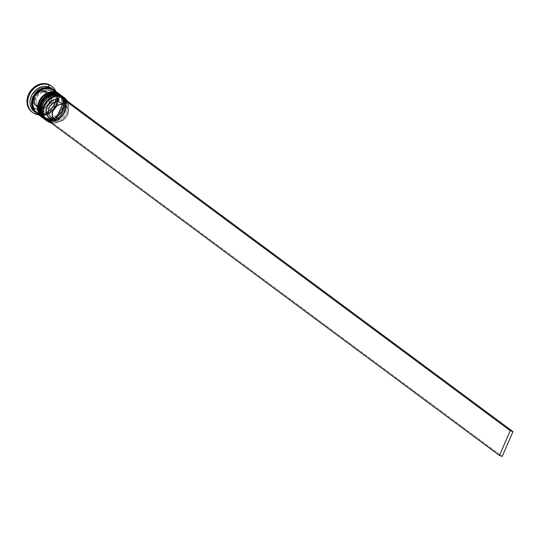 <?xml version="1.0" encoding="UTF-8"?>
<svg xmlns="http://www.w3.org/2000/svg" width="540" height="540" viewBox="0 0 540 540"><rect width="100%" height="100%" fill="white"/><g stroke="black" fill="none" stroke-linecap="round" stroke-linejoin="round"><path stroke-width="0.41" stroke-dasharray="2.7 2.03" d="M45.657 119.995A14.513 12.143 126.6 0 0 48.573 121.507L48.526 120.245A13.487 11.286 126.6 0 0 64.726 111.591A13.487 11.286 126.6 0 0 59.171 95.776A13.487 11.286 -53.4 0 1 61.884 97.18A13.487 11.286 -53.4 0 1 63.909 113.211A13.487 11.286 -53.4 0 1 48.526 120.245L47.48 119.462A13.487 11.286 126.6 0 0 62.863 112.428A13.487 11.286 126.6 0 0 60.831 96.397A13.487 11.286 126.6 0 0 58.117 95L53.548 94.554L48.863 96.046L44.78 99.239L41.918 103.646L40.709 108.601L40.797 111.051L42.329 115.412L45.455 118.53L49.7 119.927L54.419 119.394L56.727 118.415L60.811 115.222L63.68 110.815L64.888 105.86L64.253 101.115L61.877 97.301L58.117 95A13.487 11.286 126.6 0 0 42.734 102.033A13.487 11.286 126.6 0 0 44.766 118.064A13.487 11.286 126.6 0 0 47.48 119.462A13.487 11.286 126.6 0 0 63.68 110.815A13.487 11.286 126.6 0 0 58.117 95L53.548 94.554L48.863 96.046L44.78 99.239L41.918 103.646L40.709 108.601L40.797 111.051L42.329 115.412L45.455 118.53L49.7 119.927L54.419 119.394L56.727 118.415L60.811 115.222L63.68 110.815L64.888 105.86L64.253 101.115L61.877 97.301L58.117 95A13.487 11.286 126.6 0 0 41.918 103.646A13.487 11.286 126.6 0 0 47.48 119.462L48.526 120.245A13.487 11.286 -53.4 0 1 45.812 118.841A13.487 11.286 -53.4 0 1 43.787 102.809A13.487 11.286 -53.4 0 1 59.171 95.776L60.021 95.182L59.171 95.776A13.487 11.286 126.6 0 0 42.971 104.429A13.487 11.286 126.6 0 0 48.526 120.245A13.487 11.286 -53.4 0 1 42.971 104.429A13.487 11.286 -53.4 0 1 59.171 95.776L61.189 96.707L64.314 99.826L65.853 104.193L65.556 109.141L63.484 113.913L59.94 117.788L55.472 120.17L50.753 120.71L46.508 119.306L43.382 116.195L41.843 111.827L42.14 106.88L44.213 102.107L47.756 98.233L52.225 95.85L56.943 95.31L59.171 95.776A13.487 11.286 -53.4 0 1 64.726 111.591A13.487 11.286 -53.4 0 1 48.526 120.245L48.573 121.507A14.513 12.143 -53.4 0 1 46.352 120.474M43.774 118.503A14.513 12.143 126.6 0 0 47.675 120.839A14.513 12.143 -53.4 0 1 45.212 119.651M44.604 119.219A14.513 12.143 126.6 0 0 47.527 120.731A14.513 12.143 -53.4 0 1 43.625 118.388M58.968 94.399A14.513 12.143 -53.4 0 1 62.87 96.741A14.513 12.143 -53.4 0 1 63.68 113.812A14.513 12.143 -53.4 0 1 47.527 120.731L47.527 120.731A14.513 12.143 126.6 0 0 64.044 113.211A14.513 12.143 126.6 0 0 61.965 95.965M44.752 119.327L47.756 120.879C60.689 126.07 73.697 103.606 62.039 96.019A14.513 12.143 -53.4 0 1 64.226 113.272A14.513 12.143 -53.4 0 1 47.675 120.839A14.513 12.143 126.6 0 0 63.828 113.927A14.513 12.143 126.6 0 0 63.025 96.849A14.513 12.143 126.6 0 0 59.123 94.514M43.403 118.328A14.513 12.143 126.6 0 0 46.325 119.84L46.278 118.571A13.487 11.286 126.6 0 0 62.478 109.924A13.487 11.286 126.6 0 0 56.916 94.108A13.487 11.286 -53.4 0 1 59.63 95.506A13.487 11.286 -53.4 0 1 61.661 111.537A13.487 11.286 -53.4 0 1 46.278 118.571L45.225 117.794A13.487 11.286 126.6 0 0 60.608 110.761A13.487 11.286 126.6 0 0 58.577 94.73A13.487 11.286 126.6 0 0 55.863 93.326L51.293 92.887L46.616 94.379L42.525 97.571L39.663 101.979L38.455 106.933L39.089 111.679L40.075 113.744L43.207 116.863L47.453 118.26L49.795 118.233L54.479 116.741L58.563 113.555L61.425 109.141L62.633 104.186L61.999 99.441L59.623 95.627L55.863 93.326A13.487 11.286 126.6 0 0 40.48 100.359A13.487 11.286 126.6 0 0 42.511 116.39A13.487 11.286 126.6 0 0 45.225 117.794A13.487 11.286 126.6 0 0 61.425 109.141A13.487 11.286 126.6 0 0 55.863 93.326L51.293 92.887L46.616 94.379L42.525 97.571L39.663 101.979L38.455 106.933L39.089 111.679L40.075 113.744L43.207 116.863L47.453 118.26L49.795 118.233L54.479 116.741L58.563 113.555L61.425 109.141L62.633 104.186L61.999 99.441L59.623 95.627L55.863 93.326A13.487 11.286 126.6 0 0 39.663 101.979A13.487 11.286 126.6 0 0 45.225 117.794L46.278 118.571A13.487 11.286 -53.4 0 1 43.565 117.173A13.487 11.286 -53.4 0 1 41.533 101.142A13.487 11.286 -53.4 0 1 56.916 94.108L57.767 93.508L56.916 94.108A13.487 11.286 126.6 0 0 40.716 102.755A13.487 11.286 126.6 0 0 46.278 118.571A13.487 11.286 -53.4 0 1 40.716 102.755A13.487 11.286 -53.4 0 1 56.916 94.108L60.676 96.41L63.052 100.224L63.686 104.969L62.478 109.924L59.609 114.332L55.526 117.524L53.217 118.503L48.499 119.036L44.253 117.639L41.128 114.52L39.596 110.16L39.508 107.71L40.716 102.755L43.578 98.347L47.662 95.155L52.346 93.663L56.916 94.108A13.487 11.286 -53.4 0 1 62.478 109.924A13.487 11.286 -53.4 0 1 46.278 118.571L46.325 119.84A14.513 12.143 -53.4 0 1 43.781 118.597M41.519 116.829A14.513 12.143 126.6 0 0 45.421 119.171A14.513 12.143 -53.4 0 1 42.964 117.983M42.35 117.544A14.513 12.143 126.6 0 0 45.272 119.056A14.513 12.143 -53.4 0 1 41.371 116.721M56.72 92.731A14.513 12.143 -53.4 0 1 60.622 95.067A14.513 12.143 -53.4 0 1 61.425 112.144A14.513 12.143 -53.4 0 1 45.272 119.056L45.272 119.056A14.513 12.143 126.6 0 0 61.796 111.537A14.513 12.143 126.6 0 0 59.711 94.297M42.505 117.659L45.509 119.212C58.435 124.396 71.442 101.932 59.792 94.352A14.513 12.143 -53.4 0 1 61.972 111.598A14.513 12.143 -53.4 0 1 45.421 119.171A14.513 12.143 126.6 0 0 61.574 112.253A14.513 12.143 126.6 0 0 60.77 95.182A14.513 12.143 126.6 0 0 56.869 92.84M50.234 89.147A13.487 11.286 126.6 0 0 35.221 95.573A13.487 11.286 126.6 0 0 35.971 111.443A13.487 11.286 126.6 0 0 39.596 113.616A13.487 11.286 126.6 0 0 54.608 107.19A13.487 11.286 126.6 0 0 53.858 91.321A13.487 11.286 126.6 0 0 50.234 89.147A13.487 11.286 -53.4 0 1 53.858 91.321A13.487 11.286 -53.4 0 1 54.608 107.19A13.487 11.286 -53.4 0 1 39.596 113.616A13.487 11.286 -53.4 0 1 35.971 111.443A13.487 11.286 -53.4 0 1 35.221 95.573A13.487 11.286 -53.4 0 1 50.234 89.147M50.193 88.094A14.337 12.002 -53.4 0 1 56.106 104.915A14.337 12.002 -53.4 0 1 38.88 114.116L43.74 114.581L48.722 112.995L53.062 109.607L56.106 104.915L57.389 99.65L56.72 94.601L54.189 90.544L51.914 88.844M38.286 107.73A9.389 7.857 -53.4 0 1 35.761 106.218A9.389 7.857 -53.4 0 1 35.235 95.168A9.389 7.857 -53.4 0 1 45.691 90.693A9.389 7.857 126.6 0 0 34.979 95.594A9.389 7.857 126.6 0 0 36.396 106.751A9.389 7.857 126.6 0 0 38.286 107.73L39.332 108.506A9.389 7.857 -53.4 0 1 37.442 107.534A9.389 7.857 -53.4 0 1 36.032 96.37A9.389 7.857 -53.4 0 1 46.744 91.476L45.691 90.693L46.744 91.476L43.558 91.166L40.298 92.205L36.329 95.884L34.884 99.205L34.682 102.647L35.748 105.685L37.928 107.858L40.885 108.83L44.165 108.459L47.277 106.799L49.748 104.099L51.192 100.778L51.395 97.335L50.328 94.297L48.148 92.124L46.744 91.476A9.389 7.857 -53.4 0 1 48.627 92.448A9.389 7.857 -53.4 0 1 50.045 103.613A9.389 7.857 -53.4 0 1 39.332 108.506L38.286 107.73A9.389 7.857 126.6 0 0 48.992 102.83A9.389 7.857 126.6 0 0 47.581 91.672A9.389 7.857 126.6 0 0 45.691 90.693A9.389 7.857 -53.4 0 1 48.215 92.205A9.389 7.857 -53.4 0 1 48.735 103.255A9.389 7.857 -53.4 0 1 38.286 107.73A1.026 0.54 108.2 0 1 38.239 106.468A1.026 0.54 -71.8 0 0 38.286 107.73M37.442 107.534L36.396 106.751C28.796 101.81 37.213 87.271 45.603 90.653A1.026 0.54 -71.8 0 0 44.834 91.287A8.363 7 126.6 0 0 41.897 91.031L41.047 90.774L40.149 91.463A8.363 7 126.6 0 0 35.215 95.789L34.439 96.566L34.452 97.558A8.363 7 126.6 0 0 34.857 103.633L34.985 104.713L35.836 104.969A8.363 7 126.6 0 0 38.239 106.468L35.836 104.969L41.175 106.724L38.239 106.468A8.363 7 126.6 0 0 41.175 106.724L43.585 108.142L36.43 105.779L35.883 97.632L34.439 96.566L34.857 103.633L34.303 102.263L34.452 97.558L34.985 104.713L36.43 105.779L34.985 104.713L42.14 107.069L47.858 101.972L45.731 104.598L42.923 106.292L48.748 101.277L50.193 102.35L43.585 108.142L42.14 107.069L42.923 106.292A8.363 7 126.6 0 0 47.858 101.972L48.748 101.277L48.215 94.122L48.978 98.597L48.62 100.204L48.202 93.13L49.646 94.203L50.193 102.35L48.748 101.277L48.62 100.204A8.363 7 126.6 0 0 48.215 94.122L48.202 93.13L41.897 91.031L44.834 91.287L47.237 92.792L41.047 90.774L42.491 91.847L49.646 94.203L47.237 92.792A8.363 7 126.6 0 0 44.834 91.287A1.026 0.54 108.2 0 1 45.596 90.653L48.627 92.448M34.391 111.645A14.513 12.143 126.6 0 0 37.314 113.157L36.855 113.474L37.314 113.157A14.513 12.143 -53.4 0 1 35.168 112.165M63.599 97.22A14.513 12.143 -53.4 0 1 64.868 114.372A14.513 12.143 -53.4 0 1 48.573 121.507L49.923 122.513L48.573 121.507A14.513 12.143 126.6 0 0 65.124 113.94A14.513 12.143 126.6 0 0 62.944 96.687M44.381 119.05L47.075 120.393L49.464 120.892L54.54 120.319L59.353 117.747L63.16 113.582L65.394 108.446L65.711 103.127L64.058 98.428L61.661 95.749A14.513 12.143 -53.4 0 1 63.538 112.968A14.513 12.143 -53.4 0 1 47.075 120.393L46.325 119.84L47.075 120.393A14.513 12.143 -53.4 0 1 44.152 118.881L44.111 118.854M36.646 113.319A14.513 12.143 126.6 0 0 39.569 114.824L44.82 118.726A14.513 12.143 -53.4 0 1 41.904 117.214M52.407 88.931A14.513 12.143 -53.4 0 1 53.575 106.063A14.513 12.143 -53.4 0 1 37.314 113.157L38.812 114.271A14.513 12.143 -53.4 0 1 36.275 113.029L38.812 114.271L37.314 113.157A14.513 12.143 126.6 0 0 53.865 105.59A14.513 12.143 126.6 0 0 51.678 88.337M31.873 111.902A16.213 13.568 126.6 0 0 35.141 113.589L31.921 111.942M39.636 114.669A14.337 12.002 126.6 0 0 56.855 105.475A14.337 12.002 126.6 0 0 50.942 88.655A14.337 12.002 126.6 0 0 33.723 97.855A14.337 12.002 126.6 0 0 39.636 114.669L35.64 112.219L33.109 108.169L32.434 103.12L32.839 100.46L35.046 95.391L38.812 91.267L43.565 88.729L48.58 88.162L53.096 89.647L56.416 92.961L58.05 97.605L57.74 102.863L55.532 107.939L51.766 112.057L49.471 113.555L44.489 115.135L39.636 114.669M50.213 122.31L55.013 122.776L59.933 121.21L62.201 119.732L65.921 115.655L67.23 113.225L68.499 108.02L67.838 103.032L66.541 100.474A14.168 11.853 -53.4 0 1 65.32 116.519A14.168 11.853 -53.4 0 1 50.321 122.344M51.793 122.297L49.039 121.392L51.793 122.297L52.988 119.543L51.793 122.297L502.227 456.394L51.793 122.297M62.566 97.524L61.364 100.278L64.591 103.741L65.434 107.001L64.476 112.313L62.478 115.513L59.65 117.963L56.356 119.36L52.988 119.543A10.753 8.998 126.6 0 0 64.476 112.313A10.753 8.998 126.6 0 0 61.364 100.278L61.432 102.411A9.045 7.574 -53.4 0 1 63.848 112.421A9.045 7.574 -53.4 0 1 54.425 118.53L52.988 119.543L54.425 118.53A9.045 7.574 126.6 0 0 63.7 112.745A9.045 7.574 126.6 0 0 61.938 102.749A9.045 7.574 126.6 0 0 61.432 102.411L65.185 105.192A9.045 7.574 -53.4 0 1 65.691 105.53A9.045 7.574 -53.4 0 1 67.453 115.533A9.045 7.574 -53.4 0 1 58.178 121.311L54.425 118.53L58.178 121.311L65.185 105.192L67.763 108.122L68.411 110.822L68.108 113.758L65.968 117.842L63.659 119.88L60.959 121.082L58.178 121.311L65.185 105.192L61.432 102.411L61.364 100.278L62.566 97.524M51.158 117.281A9.045 7.574 126.6 0 0 51.671 117.619L55.424 120.407L51.671 117.619M40.149 91.463L35.215 95.789L37.341 93.157L40.149 91.463L34.439 96.566L35.883 97.632L42.491 91.847L41.047 90.774L40.149 91.463M51.246 85.894L54.122 89.039L55.971 94.291L55.613 100.238L53.123 105.975L48.863 110.633L46.265 112.327L40.635 114.116L35.141 113.589A16.213 13.568 126.6 0 0 53.636 105.131A16.213 13.568 126.6 0 0 51.199 85.853M31.199 95.472L31.988 107.244L42.329 110.646L51.874 102.283L51.084 90.517L40.743 87.109L31.199 95.472L31.988 107.244L33.493 108.358L32.697 96.586L31.199 95.472L32.697 96.586L42.248 88.222L52.583 91.631L53.372 103.397L43.828 111.76L33.493 108.358L31.988 107.244L42.329 110.646L43.828 111.76L42.329 110.646L51.874 102.283L53.372 103.397L51.874 102.283L51.084 90.517L52.583 91.631L51.084 90.517L40.743 87.109L42.248 88.222L40.743 87.109L31.199 95.472M55.796 91.388A16.213 13.568 -53.4 0 1 53.183 107.521A16.213 13.568 -53.4 0 1 38.509 114.696A16.213 13.568 126.6 0 0 53.183 107.521A16.213 13.568 126.6 0 0 55.796 91.388M53.548 89.741A14.513 12.143 -53.4 0 1 55.228 106.94A14.513 12.143 -53.4 0 1 38.812 114.271L43.733 114.743L46.285 114.19L51.091 111.625L54.905 107.453L57.139 102.317L57.449 96.998L55.802 92.3L53.555 89.741M34.884 111.665L38.88 114.116M36.686 113.346L39.569 114.824L41.958 115.324L47.034 114.75L51.847 112.178L55.654 108.014L57.888 102.877L58.205 97.558L56.552 92.86L53.19 89.505M42.127 117.376L44.82 118.726L47.216 119.225L52.292 118.645L57.098 116.08L60.912 111.908L63.146 106.772L63.457 101.453L61.81 96.755L59.413 94.075A14.513 12.143 -53.4 0 1 61.29 111.301A14.513 12.143 -53.4 0 1 44.82 118.726L39.569 114.824A14.513 12.143 126.6 0 0 56.12 107.258A14.513 12.143 126.6 0 0 53.933 90.011M61.06 95.303A14.513 12.143 -53.4 0 1 62.735 112.509A14.513 12.143 -53.4 0 1 46.325 119.84A14.513 12.143 126.6 0 0 62.876 112.266A14.513 12.143 126.6 0 0 60.689 95.02M67.129 100.913A14.513 12.143 -53.4 0 1 65.401 116.579A14.513 12.143 -53.4 0 1 50.909 122.783A14.513 12.143 126.6 0 0 65.401 116.579A14.513 12.143 126.6 0 0 67.129 100.913M33.493 108.358L32.697 96.586L42.248 88.222L52.583 91.631L53.372 103.397L43.828 111.76L33.493 108.358M36.43 105.779L35.883 97.632L42.491 91.847L49.646 94.203L50.193 102.35L43.585 108.142L36.43 105.779M36.882 112.212L39.528 113.582C44.827 114.966 49.592 113.137 53.818 108.088C56.12 103.228 60.372 99.596 52.947 90.551L50.301 89.188C45.002 87.804 40.237 89.633 36.011 94.682C33.709 99.536 29.457 103.167 36.882 112.212M44.766 118.064L45.812 118.841M42.511 116.39L43.565 117.173M58.577 94.73L59.63 95.506M60.831 96.397L61.884 97.18M61.938 102.749L65.691 105.53"/><path stroke-width="0.81" d="M43.625 118.388A14.513 12.143 -53.4 0 1 42.815 101.318A14.513 12.143 -53.4 0 1 58.968 94.399A14.513 12.143 126.6 0 0 42.417 101.972A14.513 12.143 126.6 0 0 44.604 119.219L45.218 119.657A14.513 12.143 -53.4 0 1 44.752 119.327A14.513 12.143 -53.4 0 1 42.572 102.08A14.513 12.143 -53.4 0 1 59.123 94.514A14.513 12.143 126.6 0 0 42.971 101.425A14.513 12.143 126.6 0 0 43.774 118.503M58.968 94.399A1.026 0.54 -71.8 0 0 58.88 94.358A1.026 0.54 108.2 0 1 58.968 94.399L58.968 94.399A14.513 12.143 126.6 0 1 61.891 95.911L62.039 96.019A14.513 12.143 -53.4 0 0 59.123 94.514M61.965 95.965A14.513 12.143 126.6 0 0 61.891 95.911L58.887 94.358C45.954 89.168 32.947 111.638 44.604 119.219M41.371 116.721A14.513 12.143 -53.4 0 1 40.568 99.644A14.513 12.143 -53.4 0 1 56.72 92.731A14.513 12.143 126.6 0 0 40.169 100.298A14.513 12.143 126.6 0 0 42.35 117.544L42.964 117.983A14.513 12.143 -53.4 0 1 42.505 117.659A14.513 12.143 -53.4 0 1 40.318 100.413A14.513 12.143 -53.4 0 1 56.869 92.84A14.513 12.143 126.6 0 0 40.716 99.758A14.513 12.143 126.6 0 0 41.519 116.829M56.72 92.731A1.026 0.54 -71.8 0 0 56.626 92.684A1.026 0.54 108.2 0 1 56.72 92.731L56.72 92.731A14.513 12.143 126.6 0 1 59.636 94.244L59.792 94.352A14.513 12.143 -53.4 0 0 56.869 92.84M59.711 94.297A14.513 12.143 126.6 0 0 59.636 94.244L56.633 92.684C43.706 87.5 30.699 109.964 42.35 117.544M36.376 112.894A14.337 12.002 -53.4 0 1 33.703 95.816A14.337 12.002 -53.4 0 1 50.193 88.094L45.34 87.629L40.358 89.215L38.063 90.713L34.297 94.831L32.09 99.907L31.779 105.165L33.406 109.802L34.945 111.726M66.798 100.865L63.511 97.585L61.391 96.606L56.585 96.14L51.671 97.706L47.378 101.061L45.677 103.255L43.497 108.27L43.193 113.468L44.8 118.051L46.265 119.894L49.923 122.513A14.513 12.143 126.6 0 0 50.909 122.783A14.513 12.143 -53.4 0 1 49.923 122.513L50.213 122.31A14.168 11.853 -53.4 0 1 44.368 105.692A14.168 11.853 -53.4 0 1 61.391 96.606L61.371 96.181A14.513 12.143 126.6 0 0 43.943 105.489A14.513 12.143 126.6 0 0 49.923 122.513A14.513 12.143 -53.4 0 1 47.007 121.001A14.513 12.143 -53.4 0 1 44.82 103.754A14.513 12.143 -53.4 0 1 61.371 96.181L60.021 95.182A14.513 12.143 126.6 0 0 43.47 102.749A14.513 12.143 126.6 0 0 45.657 119.995L47.007 121.001M46.352 120.474A14.513 12.143 -53.4 0 1 43.227 103.187A14.513 12.143 -53.4 0 1 60.021 95.182L61.371 96.181A14.513 12.143 -53.4 0 1 64.294 97.693A14.513 12.143 -53.4 0 1 67.129 100.913A14.513 12.143 126.6 0 0 61.371 96.181L61.391 96.606A14.168 11.853 -53.4 0 1 66.541 100.474M43.781 118.597A14.513 12.143 -53.4 0 1 41.081 101.318A14.513 12.143 -53.4 0 1 57.767 93.508A14.513 12.143 126.6 0 0 41.216 101.081A14.513 12.143 126.6 0 0 43.403 118.328L44.152 118.881A14.513 12.143 -53.4 0 1 41.972 101.635A14.513 12.143 -53.4 0 1 58.523 94.068L57.767 93.508L58.523 94.068A14.513 12.143 -53.4 0 1 61.439 95.58A14.513 12.143 -53.4 0 1 61.661 95.749L58.523 94.068L56.126 93.569L51.05 94.142L46.244 96.714L42.431 100.879L40.196 106.016L39.886 111.335L41.533 116.033L44.901 119.387M35.89 114.149L36.855 113.474L35.89 114.149A16.213 13.568 -53.4 0 1 32.623 112.462A16.213 13.568 -53.4 0 1 30.186 93.184A16.213 13.568 -53.4 0 1 48.681 84.726A16.213 13.568 126.6 0 0 29.201 95.128A16.213 13.568 126.6 0 0 35.89 114.149A16.213 13.568 126.6 0 0 38.509 114.696A16.213 13.568 -53.4 0 1 35.89 114.149M35.168 112.165A14.513 12.143 -53.4 0 1 31.941 94.885A14.513 12.143 -53.4 0 1 48.762 86.832L48.681 84.726L47.932 84.166A16.213 13.568 126.6 0 0 29.437 92.624A16.213 13.568 126.6 0 0 31.873 111.902L32.623 112.462M53.19 89.505L51.01 88.499A14.513 12.143 126.6 0 0 34.459 96.066A14.513 12.143 126.6 0 0 36.646 113.319L41.904 117.214A14.513 12.143 -53.4 0 1 39.717 99.968A14.513 12.143 -53.4 0 1 56.268 92.394L51.01 88.499L46.096 88.027L41.06 89.627L36.666 93.062L33.581 97.808L32.285 103.14L32.967 108.243L34.027 110.464L36.686 113.346M53.183 89.451L51.678 88.337A14.513 12.143 126.6 0 0 48.762 86.832A14.513 12.143 126.6 0 0 32.211 94.399A14.513 12.143 126.6 0 0 34.391 111.645L35.897 112.759A14.513 12.143 -53.4 0 1 33.709 95.513A14.513 12.143 -53.4 0 1 50.261 87.946L48.762 86.832L50.261 87.946A14.513 12.143 -53.4 0 1 53.183 89.451A14.513 12.143 -53.4 0 1 53.548 89.741L50.261 87.946L47.871 87.446L42.795 88.02L37.982 90.585L34.175 94.757L31.941 99.893L31.624 105.212L33.278 109.91L36.639 113.265M36.275 113.029A14.513 12.143 -53.4 0 1 35.897 112.759M54.911 120.062L51.158 117.281A9.045 7.574 126.6 0 1 49.403 107.285A9.045 7.574 126.6 0 1 58.678 101.5L62.431 104.288L55.424 120.407L52.846 117.47L52.225 113.312L53.723 109.019L55.728 106.65L59.65 104.51L62.431 104.288L55.424 120.407A9.045 7.574 -53.4 0 1 54.911 120.062A9.045 7.574 -53.4 0 1 53.156 110.066A9.045 7.574 -53.4 0 1 62.431 104.288L58.678 101.5L58.61 99.374L59.812 96.613L510.246 430.704L499.473 455.483L49.039 121.392L50.234 118.638L47.007 115.175L46.17 111.915L46.514 108.358L47.999 104.936L51.948 100.953L55.242 99.556L58.61 99.374L59.812 96.613L62.566 97.524L513 431.615L502.227 456.394L499.473 455.483L49.039 121.392L50.234 118.638L51.671 117.619A9.045 7.574 -53.4 0 1 49.248 107.608A9.045 7.574 -53.4 0 1 58.678 101.5L58.61 99.374A10.753 8.998 126.6 0 0 47.122 106.603A10.753 8.998 126.6 0 0 50.234 118.638L51.671 117.619M31.921 111.942L28.951 108.716L27.101 103.471L27.452 97.524L29.95 91.78L34.209 87.122L39.589 84.254L45.259 83.606L47.932 84.166L51.246 85.894M51.948 86.414L51.199 85.853A16.213 13.568 126.6 0 0 47.932 84.166L48.681 84.726A16.213 13.568 -53.4 0 1 51.948 86.414A16.213 13.568 -53.4 0 1 55.796 91.388A16.213 13.568 126.6 0 0 48.681 84.726L48.762 86.832A14.513 12.143 -53.4 0 1 52.407 88.931M52.346 89.093L50.193 88.094M59.191 93.906L53.933 90.011A14.513 12.143 126.6 0 0 51.01 88.499L56.268 92.394A14.513 12.143 -53.4 0 1 59.191 93.906A14.513 12.143 -53.4 0 1 59.407 94.075L56.268 92.394L53.872 91.901L48.803 92.475L43.99 95.04L40.183 99.212L37.949 104.348L37.631 109.667L39.285 114.365L42.647 117.72M61.439 95.58L60.689 95.02A14.513 12.143 126.6 0 0 57.767 93.508A14.513 12.143 -53.4 0 1 61.06 95.303M64.294 97.693L62.944 96.687A14.513 12.143 126.6 0 0 60.021 95.182A14.513 12.143 -53.4 0 1 63.599 97.22M499.473 455.483L502.227 456.394L513 431.615L62.566 97.524L59.812 96.613L510.246 430.704L513 431.615L510.246 430.704L499.473 455.483M62.485 96.37L62.039 96.019M60.237 94.703L59.792 94.352"/></g></svg>
